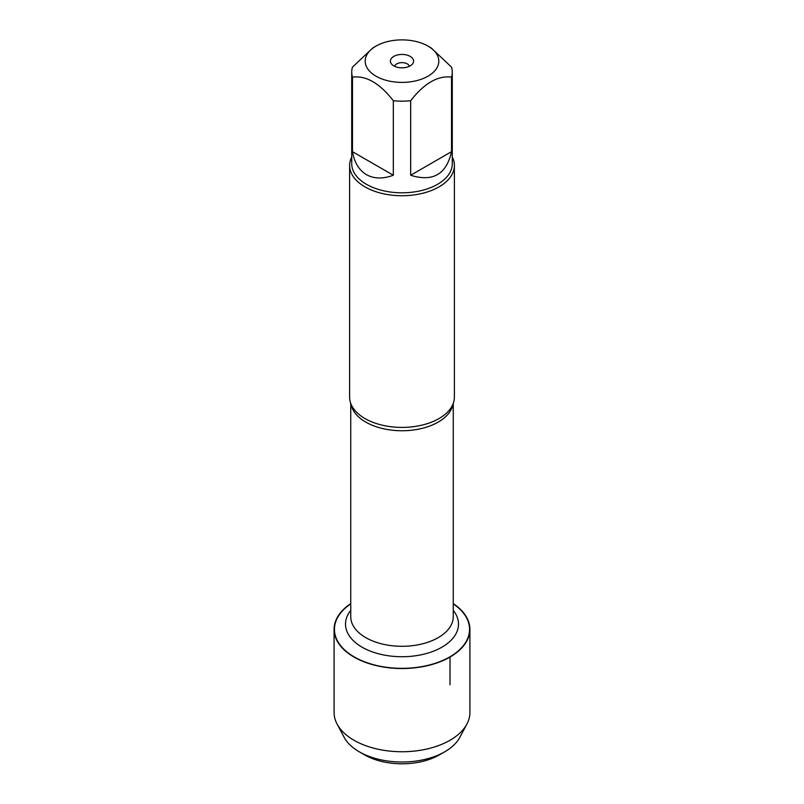 <?xml version="1.0" encoding="UTF-8"?>
<svg xmlns="http://www.w3.org/2000/svg" width="804" height="804" viewBox="0 0 804 804"><rect width="100%" height="100%" fill="white"/><g stroke="black" fill="none" stroke-linecap="round" stroke-linejoin="round"><path stroke-width="1.21" d="M349.619 165.483L349.619 397.166A52.381 30.24 0 0 0 352.785 407.517A52.381 30.24 0 0 0 364.966 418.552A52.381 30.24 0 0 0 451.215 407.517A52.381 30.24 0 0 0 454.381 397.166L454.381 165.483A52.381 30.24 180 0 1 402 195.734A52.381 30.24 180 0 1 349.619 165.483A52.381 30.24 180 0 1 351.72 157.021M453.255 603.915A67.566 39.014 180 0 1 448.552 657.602A67.566 39.014 180 0 1 355.448 657.602A67.566 39.014 180 0 1 350.745 603.915M452.28 157.021A52.381 30.24 180 0 1 454.381 165.483M410.201 56.401A11.598 6.693 180 0 1 412.583 63.868A11.598 6.693 180 0 1 402 67.827A11.598 6.693 180 0 1 391.417 63.868A11.598 6.693 180 0 1 395.427 55.617A11.598 6.693 180 0 1 410.201 56.401M375.97 76.169A36.813 21.256 0 0 0 428.029 76.169A36.813 21.256 0 0 0 428.029 46.109A36.813 21.256 0 0 0 408.352 40.2A36.813 21.256 0 0 0 375.97 46.109A36.813 21.256 0 0 0 375.97 76.169M410.673 175.262C432.823 182.176 446.441 174.317 451.526 151.675L410.673 175.262L410.673 100.731C424.291 83.234 437.909 75.375 451.526 77.144A50.28 29.034 0 0 0 452.28 72.129A50.28 29.034 0 0 0 451.526 67.124L431.105 47.878L428.029 46.109M451.526 151.675L451.526 77.144M375.97 46.109L372.895 47.878L352.474 67.124A50.28 29.034 0 0 0 351.72 72.129A50.28 29.034 0 0 0 352.474 77.144C366.091 75.375 379.709 83.234 393.327 100.731A50.28 29.034 0 0 0 410.673 100.731M352.474 151.675C354.383 162.569 359.036 170.227 366.443 174.649C373.981 178.86 382.935 179.061 393.327 175.262L352.474 151.675L352.474 77.144M393.327 175.262L393.327 100.731M452.28 72.129L452.28 163.775A50.28 29.034 180 0 1 421.246 190.598A50.28 29.034 180 0 1 366.443 184.307A50.28 29.034 180 0 1 351.72 163.775L351.72 72.129M409.397 66.3A7.487 4.321 0 0 0 407.286 63.898A7.487 4.321 0 0 0 399.678 62.853A7.487 4.321 0 0 0 394.603 66.3M453.255 603.613A67.908 39.205 180 0 1 469.908 629.331A67.908 39.205 180 0 1 427.989 665.551A67.908 39.205 180 0 1 353.981 657.049A67.908 39.205 180 0 1 334.092 629.331A67.908 39.205 180 0 1 350.745 603.613M469.908 629.331L469.908 712.545A67.908 39.205 180 0 1 466.903 724.072A67.908 39.205 180 0 1 353.981 740.263A67.908 39.205 180 0 1 337.097 724.072A67.908 39.205 180 0 1 334.092 712.545L334.092 629.331M466.903 724.072L459.818 737.358A60.501 34.924 180 0 1 444.783 751.78A60.501 34.924 180 0 1 359.217 751.78L359.217 751.78A60.501 34.924 180 0 1 344.182 737.358L337.097 724.072M364.513 754.835L359.217 751.78L364.513 754.835A53.014 30.612 0 0 0 439.486 754.835L444.783 751.78M450.019 684.817L450.019 656.778M453.014 404.01A51.255 29.597 180 0 1 402 430.753A51.255 29.597 180 0 1 350.986 404.01M350.745 403.387L350.745 616.698A51.255 29.597 0 0 0 402 646.295A51.255 29.597 0 0 0 453.255 616.698L453.255 403.387M453.255 610.397A56.491 32.612 180 0 1 402 656.727A56.491 32.612 180 0 1 350.745 610.397"/></g></svg>
